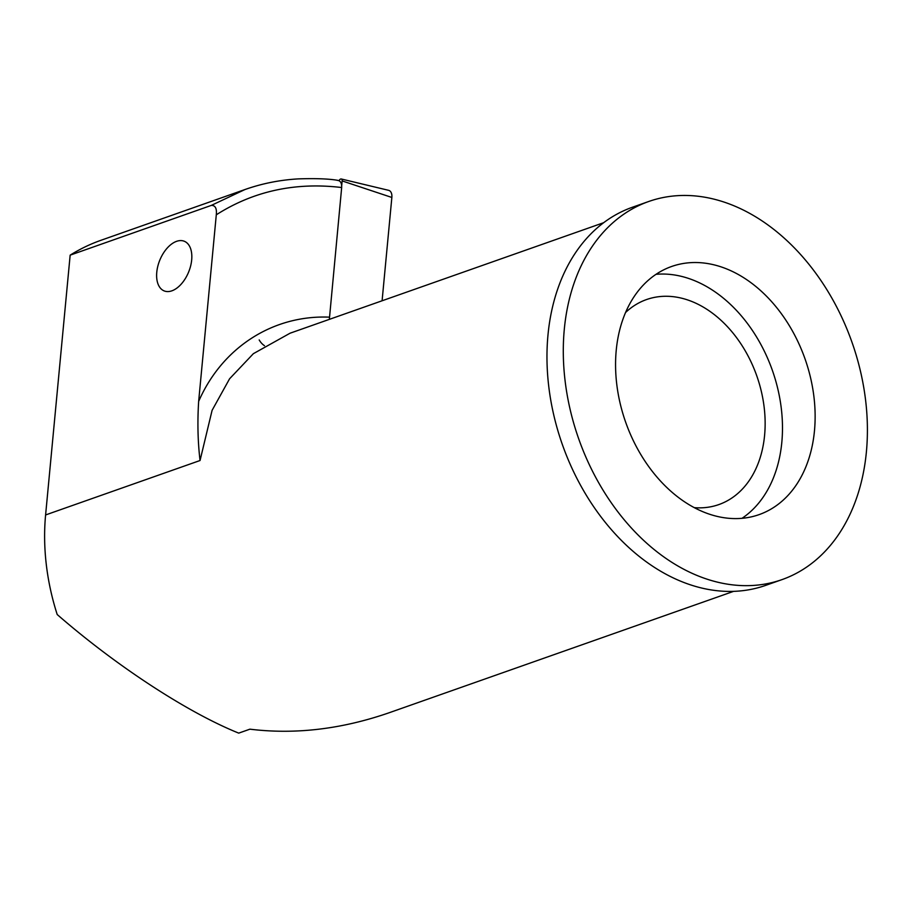 <?xml version="1.0" encoding="UTF-8"?>
<svg xmlns="http://www.w3.org/2000/svg" width="912" height="912" viewBox="0 0 912 912"><rect width="100%" height="100%" fill="white"/><g stroke="black" fill="none" stroke-linecap="round" stroke-linejoin="round"><path stroke-width="1.37" d="M341.681 185.809L342.148 180.918A2.702 1.573 -67.9 0 0 341.27 178.991A2.702 1.573 -67.9 0 0 339.709 179.687L338.854 180.622M341.27 178.991L388.603 190.323A10.021 5.837 112.1 0 1 391.852 197.459L382.094 300.778M259.19 339.948A40.094 23.336 -67.9 0 0 264.48 345.694M191.68 259.931A26.79 15.595 112.1 0 1 164.16 290.905A26.79 15.595 112.1 0 1 156.773 272.232A26.79 15.595 -67.9 0 1 184.292 241.258A26.79 15.595 -67.9 0 1 191.68 259.931M616.227 350.345A131.556 95.11 70.6 0 0 657.666 477.877A131.556 95.11 70.6 0 0 759.08 514.63A131.556 95.11 70.6 0 0 814.473 430.772A131.556 95.11 -109.4 0 0 773.034 303.251A131.556 95.11 -109.4 0 0 671.62 266.486A131.556 95.11 -109.4 0 0 616.227 350.345M742.015 518.312A131.556 95.11 70.6 0 0 781.823 442.286A131.556 95.11 -109.4 0 0 656.024 274.318M694.328 507.653A108.699 78.58 70.6 0 0 718.827 504.587A108.699 78.58 70.6 0 0 764.598 435.298A108.699 78.58 70.6 0 0 730.352 329.927A108.699 78.58 70.6 0 0 646.562 299.546A108.699 78.58 70.6 0 0 625.552 312.52M648.717 201.495L632.392 207.252A200.458 144.928 70.6 0 0 547.975 335.035A200.458 144.928 70.6 0 0 611.131 529.359A200.458 144.928 70.6 0 0 765.658 585.379L781.983 579.622A200.458 144.928 70.6 0 0 866.4 451.839A200.458 144.928 70.6 0 0 803.244 257.515A200.458 144.928 70.6 0 0 648.717 201.495A200.458 144.928 70.6 0 0 564.3 329.289A200.458 144.928 70.6 0 0 627.456 523.602A200.458 144.928 70.6 0 0 781.983 579.622M289.936 333.279L253.376 353.674L229.585 378.776L212.097 410.332L200.047 460.514L45.6 514.949A195.453 141.303 -109.4 0 0 57.205 614.528C116.143 665.874 187.655 712.591 238.727 733.123L249.899 729.178C295.192 734.707 341.647 729.212 389.264 712.717L733.613 591.352M337.531 180.337L337.805 180.348C329.05 178.809 315.871 178.307 298.258 178.889C279.973 179.96 262.394 183.449 245.522 189.343L100.901 240.312A293.174 211.949 70.6 0 0 70.156 255.155L45.6 514.949M329.346 319.371L341.669 187.53C295.34 181.99 253.559 191.087 216.292 214.799L198.656 401.394C197.345 422.085 197.813 441.784 200.047 460.514M329.414 317.148C273.098 314.822 222.266 347.301 198.656 401.394M244.975 189.536L211.333 205.394C215.3 205.314 216.953 208.449 216.292 214.799M211.333 205.394L70.156 255.155M337.144 180.337C340.313 180.451 341.818 182.856 341.669 187.53M342.148 180.918L391.852 197.459M290.027 333.222L603.687 222.688"/></g></svg>
